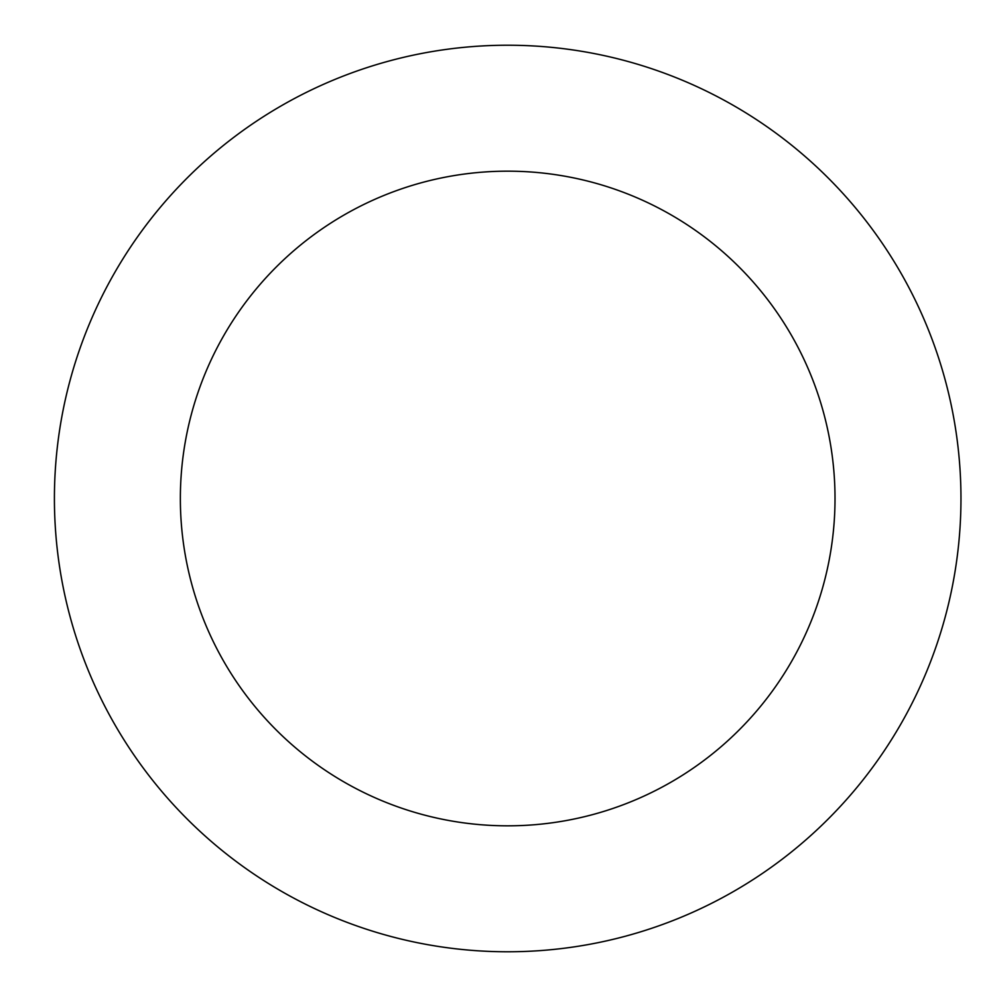 <?xml version="1.0" encoding="UTF-8"?>
<svg xmlns="http://www.w3.org/2000/svg" width="997" height="997" viewBox="0 0 997 997"><rect width="100%" height="100%" fill="white"/><g stroke="black" fill="none" stroke-linecap="round" stroke-linejoin="round"><path stroke-width="1.5" d="M180.357 498.5A327.315 327.315 0 0 1 671.342 215.028A327.315 327.315 0 0 1 671.342 781.972A327.315 327.315 0 0 1 180.357 498.5M54.411 498.5A453.261 453.261 0 0 1 734.315 105.956A453.261 453.261 0 0 1 734.315 891.044A453.261 453.261 0 0 1 54.411 498.5"/></g></svg>
